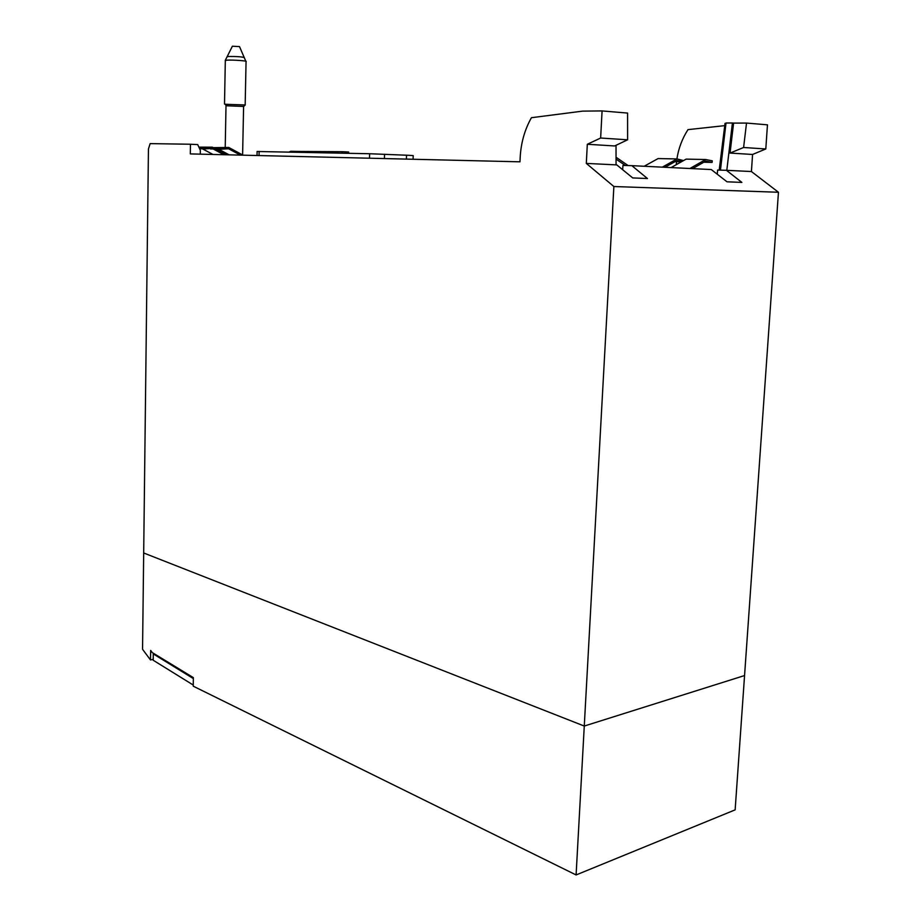 <?xml version="1.0" encoding="UTF-8"?>
<svg xmlns="http://www.w3.org/2000/svg" width="921" height="921" viewBox="0 0 921 921"><rect width="100%" height="100%" fill="white"/><g stroke="black" fill="none" stroke-linecap="round" stroke-linejoin="round"><path stroke-width="1.38" d="M300.142 152.31L301.95 151.493L306.117 152.149M288.975 152.08L290.783 151.263L301.95 151.493M210.437 148.546L205.222 148.845L205.153 147.59L212.348 147.176L198.878 147.13M202.344 148.788L212.993 154.452M212.348 147.176L213.016 147.533M215.848 149.052L226.531 154.774M223.895 154.716L213.212 149.006M199.615 148.742L205.222 148.845M199.028 147.487L205.153 147.59M228.776 147.464L210.391 147.694L210.46 148.949L221.616 149.167L221.547 147.89L228.776 147.464L243.029 155.177M218.461 149.098L229.168 154.843M210.391 147.694L221.547 147.89M240.381 155.108L228.592 148.753L221.616 149.167M316.997 152.656L318.816 151.827L324.998 152.817M305.53 152.414L307.338 151.597L318.816 151.827M662.314 167.15L676.97 158.942L683.566 160.565M681.92 161.486L677.016 160.53L664.974 167.277M644.193 166.252L658.089 158.573L676.97 158.942M681.471 161.739L675.105 161.601M689.887 168.508L705.67 159.517L712.278 160.841L712.094 162.395L705.705 161.129L692.557 168.635M625.324 165.492L616.045 159.114M616.045 157.238L628.122 165.561M671.098 167.587L686.11 159.126L705.67 159.517M712.094 162.395L703.794 162.223M245.17 104.867L246.057 61.546C248.163 60.901 232.714 59.773 227.061 60.153L225.311 60.602M244.157 57.378L239.518 46.603L232.391 46.223M225.069 104.257L245.239 104.971M245.274 104.948L243.697 106.445L226.013 105.754M227.084 56.78L228.627 56.48C237.077 56.423 242.327 56.814 244.364 57.643M413.08 159.252L413.218 155.626L409.235 155.327L369.655 153.738L257.109 151.493M150.687 650.422L150.468 659.931L142.548 649.282L143.688 552.98L584.271 726.047L744.559 675.553L584.271 726.047L576.097 874.95L193.237 686.18L193.341 677.614L152.264 652.575L150.687 650.422M153.22 659.344L150.468 659.931M576.097 874.95L735.142 809.858L778.452 192.259L751.421 171.536L752.572 154.463L765.8 148.972L743.604 147.498L730.042 153.07L733.6 123.103L746.517 123.069L767.458 124.83L765.8 148.972M193.249 685.04L153.208 660.242L153.289 653.933L193.329 678.57M153.289 653.933L153.957 653.795M348.622 153.3L348.668 152.011L342.508 151.7L299.762 151.447M751.421 171.536L726.416 170.304L741.877 182.416L727.014 181.805L711.265 169.556L631.841 165.653L647.463 178.536L632.715 177.926L616.794 164.905L586.309 163.408L613.87 186.526L778.452 192.259M613.87 186.526L584.271 726.047L143.688 552.98L148.442 148.972L150.146 143.618L190.463 144.24L190.302 153.911L519.974 161.82L520.169 157.664C520.918 143.031 524.671 129.711 531.429 117.704L582.613 111.13L602.081 110.923L600.642 138.023L587.31 144.275L586.309 163.408M587.31 144.275L614.629 145.955L627.604 139.808L600.642 138.023M616.022 145.299L616.068 164.871M602.081 110.923L627.581 113.076L627.604 139.808M676.912 158.942C678.547 148.35 682.231 138.576 687.987 129.631L724.746 125.636M676.256 164.675L676.555 161.636M719.186 170.12L725.034 123.356L725.99 123.253M717.263 174.219L717.597 170.074L726.416 170.304M726.807 170.327L732.414 123L726.024 123.011L720.452 170.155M733.6 123.103L732.414 123M743.604 147.498L746.517 123.069M752.572 154.463L730.042 153.07M622.654 169.694L622.964 165.435L631.841 165.653M200.283 154.152L200.318 150.284L197.704 144.597L190.463 144.24M341.795 153.162L342.508 151.7M406.403 159.091L406.541 155.2M384.552 154.244L384.414 158.562M369.505 158.205L369.655 153.738M259.135 151.458L259.054 155.557M244.364 57.862L245.815 61.235M232.403 46.188L225.254 60.429M224.505 104.015L225.323 60.395M226.278 105.616L224.816 103.958M225.104 154.014L225.127 152.679M225.219 147.406L226.013 105.65M242.603 154.947L243.605 106.491M257.028 155.511L257.109 151.447"/></g></svg>
